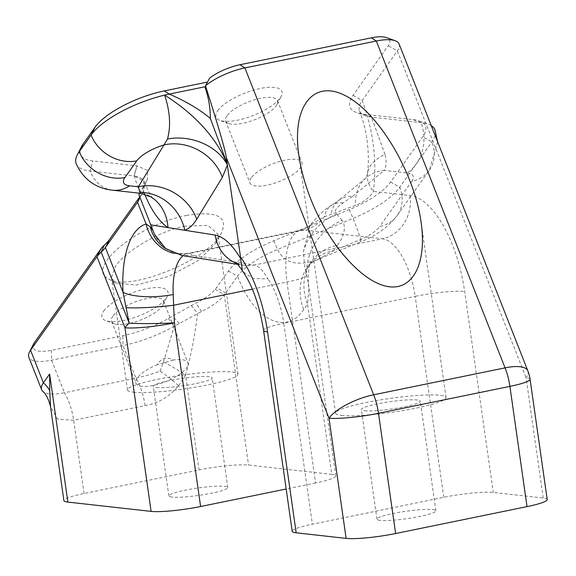 <?xml version="1.0" encoding="UTF-8"?>
<svg xmlns="http://www.w3.org/2000/svg" width="576" height="576" viewBox="0 0 576 576"><rect width="100%" height="100%" fill="white"/><g stroke="black" fill="none" stroke-linecap="round" stroke-linejoin="round"><path stroke-width="0.43" stroke-dasharray="2.88 2.16" d="M139.716 193.212L143.006 187.79L143.935 181.267L134.035 175.91A46.498 17.129 -20.2 0 1 144.346 182.081A46.498 17.129 -20.2 0 1 143.042 189.9L144.677 194.134M81.554 146.599A57.65 19.49 158.5 0 0 92.858 160.963L136.98 165.852L147.55 170.438L147.384 179.64L139.63 193.205M307.57 267.055A55.793 46.634 -144.6 0 1 333.778 250.553L337.586 245.189A55.793 46.634 35.4 0 0 311.4 261.655A55.793 46.634 35.4 0 0 311.328 261.756A55.793 46.634 35.4 0 0 307.548 304.135L303.739 309.506C285.869 336.118 254.318 320.22 237.557 276.156L224.309 294.826C220.01 300.629 212.414 306.194 201.528 311.522L174.377 326.167A65.095 22.003 -21.5 0 1 123.041 345.55L51.588 360.18A37.195 12.571 -21.5 0 1 28.8 357.156M33.682 343.829A29.758 10.058 158.5 0 0 51.386 350.338L122.839 335.7A57.65 19.49 158.5 0 0 168.307 318.535L195.883 303.149C204.257 299.052 210.708 294.466 215.244 289.397L228.42 270.986A63.23 21.377 -21.5 0 1 273.744 240.746L349.286 209.628A57.65 19.49 158.5 0 0 390.607 182.052L422.734 136.778A57.65 19.49 158.5 0 0 419.306 120.974A57.65 19.49 158.5 0 0 413.136 119.635L363.571 114.142A63.23 21.377 -21.5 0 1 356.796 112.673A63.23 21.377 -21.5 0 1 353.038 95.342L388.217 45.763A29.758 10.058 158.5 0 0 386.453 37.606M143.561 185.947A44.633 15.084 -21.5 0 1 142.841 192.233A44.633 15.084 -21.5 0 1 141.516 194.378L139.572 197.122M139.507 196.193A37.195 12.571 158.5 0 0 139.27 195.336A37.195 12.571 158.5 0 0 138.881 194.587M399.11 44.028A37.195 12.571 -21.5 0 1 397.354 50.926L362.174 100.512L353.038 95.342M431.273 125.676A65.095 22.003 158.5 0 0 428.004 124.106A65.095 22.003 158.5 0 0 421.027 122.594L371.462 117.101A55.793 18.857 -21.5 0 1 365.486 115.798A55.793 18.857 -21.5 0 1 359.532 110.837A55.793 18.857 -21.5 0 1 362.174 100.512C373.327 130.32 377.086 160.625 373.45 191.419C369.742 197.446 363.73 202.118 355.414 205.438L324.288 216.821L310.262 224.935C320.393 213.401 327.47 206.892 331.488 205.409L339.415 199.958M228.42 270.986L237.557 276.156A55.793 18.857 -21.5 0 1 277.546 249.473L353.095 218.354A65.095 22.003 158.5 0 0 399.744 187.222L431.87 141.948A65.095 22.003 158.5 0 0 434.938 129.866M76.183 163.757A65.095 22.003 158.5 0 0 90.094 171.036L134.035 175.91L139.63 192.053A46.498 40.5 123.3 0 1 151.186 196.992M547.2 499.507A37.195 4.658 -8.1 0 0 543.226 498.017L493.286 492.437A37.195 4.658 -8.1 0 0 443.779 497.304L312.372 524.218A37.195 4.658 -8.1 0 0 292.198 531.324M186.394 215.453C217.058 210.636 228.701 216.562 221.314 233.23C209.599 259.488 127.001 293.213 108.108 278.604C85.457 267.703 137.995 224.438 186.394 215.453M217.778 110.7A35.338 11.945 -21.5 0 1 258.48 88.862A35.338 11.945 -21.5 0 1 281.246 96.214A35.338 11.945 -21.5 0 1 253.368 115.423A35.338 11.945 -21.5 0 1 219.881 120.391A35.338 11.945 -21.5 0 1 217.778 110.7M103.745 311.004A35.338 11.945 -21.5 0 1 144.446 289.166A35.338 11.945 -21.5 0 1 167.213 296.518A35.338 11.945 -21.5 0 1 139.334 315.727A35.338 11.945 -21.5 0 1 105.84 320.688A35.338 11.945 -21.5 0 1 103.745 311.004M185.069 226.094C160.459 230.695 126.619 250.07 115.481 266.17L111.463 277.502L115.272 282.982L136.289 285.084L168.48 276.422L198.504 260.482L215.95 242.993L218.002 234.238L207.871 225.425L185.069 226.094M133.438 392.191A55.793 6.984 -8.1 0 0 196.027 387.079A55.793 6.984 -8.1 0 0 237.946 374.234A55.793 6.984 -8.1 0 0 181.728 375.185A55.793 6.984 -8.1 0 0 127.476 389.966A55.793 6.984 -8.1 0 0 133.438 392.191M173.318 360.058L157.104 364.781C161.237 358.078 166.644 356.501 173.318 360.058A27.9 9.432 158.5 0 1 187.855 362.786A27.9 9.432 158.5 0 1 165.355 381.78A27.9 9.432 158.5 0 1 135.943 383.234A27.9 9.432 158.5 0 1 137.261 378.058A27.9 9.432 158.5 0 1 157.104 364.781M112.882 316.174A27.9 9.432 158.5 0 0 111.564 321.35A27.9 9.432 158.5 0 0 114.538 323.82A27.9 9.432 158.5 0 0 140.976 319.903A27.9 9.432 158.5 0 0 162.986 304.733A27.9 9.432 158.5 0 0 163.476 300.902A27.9 9.432 158.5 0 0 140.299 300.182A27.9 9.432 158.5 0 0 112.882 316.174M226.915 115.87A27.9 9.432 158.5 0 0 225.598 121.046A27.9 9.432 158.5 0 0 228.571 123.516A27.9 9.432 158.5 0 0 255.01 119.599A27.9 9.432 158.5 0 0 277.02 104.436A27.9 9.432 158.5 0 0 277.51 100.598A27.9 9.432 158.5 0 0 254.34 99.878A27.9 9.432 158.5 0 0 226.915 115.87M251.294 177.754A27.9 9.432 158.5 0 0 249.977 182.93A27.9 9.432 158.5 0 0 279.389 181.483A27.9 9.432 158.5 0 0 301.889 162.482A27.9 9.432 158.5 0 0 278.712 161.762A27.9 9.432 158.5 0 0 251.294 177.754M156.434 387.482A29.758 3.722 -8.1 0 0 189.814 384.754A29.758 3.722 -8.1 0 0 212.17 377.906A29.758 3.722 -8.1 0 0 182.189 378.41A29.758 3.722 -8.1 0 0 153.252 386.294A29.758 3.722 -8.1 0 0 156.434 387.482M341.539 415.462A55.793 6.984 -8.1 0 0 404.136 410.35A55.793 6.984 -8.1 0 0 446.054 397.505A55.793 6.984 -8.1 0 0 389.83 398.455A55.793 6.984 -8.1 0 0 335.585 413.237A55.793 6.984 -8.1 0 0 341.539 415.462M364.536 410.753A29.758 3.722 -8.1 0 0 397.922 408.024A29.758 3.722 -8.1 0 0 420.278 401.177A29.758 3.722 -8.1 0 0 390.29 401.681A29.758 3.722 -8.1 0 0 361.361 409.565A29.758 3.722 -8.1 0 0 364.536 410.753M303.739 309.506A55.793 46.634 -144.6 0 1 307.519 267.127L311.328 261.756M273.744 240.746L277.546 249.473C284.378 263.441 297.965 266.717 318.319 259.294M349.286 209.628L353.095 218.354A37.195 1.606 -112.4 0 1 361.066 241.682L318.334 259.286L333.778 250.553L359.726 239.861A37.195 1.606 -112.4 0 0 361.066 241.682C376.092 235.858 388.145 227.117 397.231 215.474A37.195 31.09 -144.6 0 1 379.721 226.519A27.9 9.432 -21.5 0 1 359.726 239.861M337.586 245.189C344.714 234.958 346.212 226.678 342.094 220.342A55.793 52.351 -34.4 0 0 306.734 275.782L308.239 282.55L308.794 289.865L307.548 304.135L331.798 474.379L248.551 465.07A37.195 4.658 -8.1 0 0 199.051 469.937L84.067 493.495A37.195 4.658 -8.1 0 0 63.893 500.594M343.066 202.975A55.793 28.152 56.4 0 0 331.445 205.351A55.793 28.152 56.4 0 0 324.288 216.821A37.195 33.206 96.4 0 1 304.142 230.026A55.793 24.142 -101.6 0 0 300.751 230.162A55.793 24.142 -101.6 0 0 285.962 259.992A55.793 24.142 -101.6 0 0 286.978 282.031A37.195 4.658 -8.1 0 0 306.734 275.782C305.129 270.634 304.056 262.44 303.523 251.201A55.793 52.25 142.2 0 1 336.6 213.991C333.59 211.486 335.743 207.814 343.066 202.975L352.685 196.315A55.793 31.579 54.2 0 0 339.35 199.872A55.793 31.579 54.2 0 0 330.984 214.481M310.248 224.964L303.523 251.201M352.685 196.315L384.178 170.402A55.793 40.003 46.8 0 0 365.263 178.553A55.793 40.003 46.8 0 0 355.414 205.438M413.136 119.635L421.027 122.594A37.195 29.477 96.3 0 1 407.203 172.951L384.178 170.402C386.431 166.406 386.705 161.093 385.006 154.462A55.793 31.716 7.8 0 0 367.452 173.7A55.793 31.716 7.8 0 0 367.445 173.794A55.793 31.716 7.8 0 0 373.45 191.419L410.04 195.509A92.988 40.234 78.4 0 1 464.666 291.499L493.286 492.437M385.006 154.462L371.462 117.101L363.571 114.142M140.162 193.262L139.63 192.053M174.406 252.569A37.195 35.554 106.2 0 0 190.022 253.397L193.694 255.427L181.879 255.506M237.427 263.722A37.195 34.186 99 0 0 243.23 265.219A37.195 34.186 99 0 0 254.254 265.018C258.739 266.033 263.297 270.655 267.926 278.899L253.037 278.532L243.05 271.786M84.067 493.495L73.642 420.264A37.195 16.092 -101.6 0 0 64.418 392.753L135.871 378.115A65.095 22.003 158.5 0 0 160.006 371.189A37.195 9.245 37 0 1 178.632 385.747C169.582 396.598 158.407 403.222 145.094 405.634L73.642 420.264L57.686 419.141L50.522 406.606M51.386 350.338L51.588 360.18L64.418 392.753A37.195 12.571 -21.5 0 1 42.934 391.536M160.006 371.189L163.44 362.002A37.195 7.38 30 0 1 185.566 375.214L178.632 385.747M191.326 305.41L197.575 313.488C194.868 335.635 190.865 356.206 185.566 375.214L199.051 469.937M163.44 362.002L174.334 326.153M530.078 379.274A37.195 4.658 -8.1 0 0 526.104 377.791L397.354 50.926L388.217 45.763M380.146 520.351A29.758 3.722 171.9 0 1 376.963 519.163A29.758 3.722 171.9 0 1 405.9 511.286A29.758 3.722 171.9 0 1 435.881 510.775A29.758 3.722 171.9 0 1 413.525 517.63A29.758 3.722 171.9 0 1 380.146 520.351M252.346 289.123L286.978 282.031L315.59 482.969A37.195 4.658 -8.1 0 0 335.765 475.862A37.195 4.658 -8.1 0 0 331.798 474.379M315.59 482.969L286.171 488.995M172.037 497.088A29.758 3.722 171.9 0 1 168.862 495.9A29.758 3.722 171.9 0 1 197.798 488.016A29.758 3.722 171.9 0 1 227.779 487.505A29.758 3.722 171.9 0 1 205.423 494.359A29.758 3.722 171.9 0 1 172.037 497.088M165.946 248.789A37.195 35.554 106.2 0 0 174.398 252.569L170.41 250.978L166.255 248.472C158.854 241.891 154.771 236.671 154.03 232.812L152.719 230.206M154.555 234.454L139.27 195.336M183.067 255.694A55.793 24.142 78.4 0 1 187.049 253.505A37.195 33.502 -107.2 0 1 174.175 253.39M187.049 253.505L190.022 253.397L304.142 230.026L382.392 238.774A37.195 33.206 96.4 0 0 410.04 195.509M142.51 188.647L146.858 180.562M168.307 318.535L174.377 326.167M145.094 405.634A37.195 16.092 78.4 0 0 135.871 378.115L123.041 345.55L122.839 335.7M139.32 198.691L141.516 194.378M179.258 323.438L172.454 316.094M215.244 289.397L224.309 294.826L248.551 465.07M201.528 311.522L195.883 303.149M390.607 182.052L399.744 187.222A37.195 31.09 -144.6 0 1 397.231 215.474L429.35 170.201A37.195 31.09 -144.6 0 0 431.87 141.948L422.734 136.778M225.677 292.903L216.54 287.741M136.807 165.838L134.035 175.91M112.651 190.217A37.195 29.477 -83.7 0 1 90.094 171.036L92.858 160.963M146.909 180.475L142.553 188.582L143.042 189.9M134.215 175.925L136.98 165.852M543.226 498.017L526.104 377.791A37.195 12.571 -21.5 0 0 527.861 370.886M342.094 220.342L336.6 213.991M193.694 255.427L254.254 265.018L382.392 238.774A55.793 24.142 -101.6 0 1 415.166 296.366A37.195 4.658 171.9 0 1 464.666 291.499M437.659 141.883L429.35 170.201A37.195 31.09 -144.6 0 1 411.847 181.246L379.721 226.519M407.203 172.951A27.9 9.432 -21.5 0 1 411.847 181.246M443.779 497.304L415.166 296.366L283.759 323.28L312.372 524.218M263.585 330.386A37.195 4.658 171.9 0 1 283.759 323.28A55.793 24.142 78.4 0 0 267.926 278.899M138.614 200.448L142.841 192.233M365.486 115.798L356.796 112.673M419.306 120.974L428.004 124.106M143.006 187.79L147.384 179.64M152.849 198.31C151.798 198.137 148.968 192.73 144.346 182.088L144.065 181.31M115.272 282.982L108.108 278.604M215.95 242.993L221.314 233.23M237.946 374.234L218.009 234.23M127.476 389.966L111.463 277.502M162.986 304.733L167.213 296.518M114.538 323.82L105.84 320.688M111.564 321.35L135.943 383.234M163.476 300.902L187.855 362.786M277.02 104.436L281.246 96.214M228.571 123.516L219.881 120.391M225.598 121.046L249.977 182.93M277.51 100.598L301.889 162.482M446.054 397.505L421.106 222.307M335.585 413.237L298.843 155.261M318.326 259.286C312.696 262.044 309.103 264.643 307.555 267.062M308.225 282.55C308.29 269.755 309.362 262.757 311.45 261.576L311.386 261.662M367.488 173.7C367.639 174.406 366.89 176.026 365.249 178.56L339.329 199.886M359.532 110.837C363.6 121.86 366.178 132.257 367.258 142.027L367.87 147.823C368.626 157.997 368.482 166.651 367.438 173.794M236.462 262.778L243.216 265.205L238.025 264.398M335.765 475.862L308.246 282.629M310.205 224.928C309.391 226.62 306.245 228.362 300.751 230.162L187.963 253.267C184.889 254.16 180.367 253.93 174.391 252.562M242.554 270.893L241.877 269.784M227.779 487.505L212.17 377.906M168.862 495.9L153.252 386.294M435.881 510.775L420.278 401.177M376.963 519.163L361.361 409.565"/><path stroke-width="0.86" d="M139.63 193.205L138.881 194.58L139.716 193.212M42.934 391.536A37.195 12.571 -21.5 0 1 42.667 391.284A37.195 12.571 -21.5 0 1 41.63 389.729L28.8 357.156A37.195 12.571 -21.5 0 1 29.455 352.051A37.195 12.571 -21.5 0 1 30.557 350.258L96.955 256.666A37.195 12.571 -21.5 0 1 101.174 252.094A37.195 12.571 158.5 0 0 105.394 247.514L137.513 202.241A37.195 12.571 158.5 0 0 138.614 200.448A37.195 12.571 158.5 0 0 139.507 196.193M139.572 197.122L109.397 239.652A44.633 15.084 -21.5 0 1 104.335 245.146A29.758 10.058 158.5 0 0 100.958 248.803L34.56 342.396A29.758 10.058 158.5 0 0 33.682 343.829L29.455 352.051M138.881 194.587L154.555 234.454L165.578 248.508L181.879 255.506L238.025 264.398M209.578 78.156L205.481 85.838A37.195 12.571 -21.5 0 1 244.908 67.918L376.315 41.004A37.195 12.571 -21.5 0 1 395.143 40.738A37.195 12.571 -21.5 0 1 399.11 44.028L527.861 370.886A37.195 12.571 -21.5 0 0 505.073 367.862L373.666 394.783L244.908 67.918L239.983 64.735A29.758 10.058 158.5 0 0 209.578 78.156L205.488 85.838C218.239 125.806 225.194 149.724 226.354 157.601L328.997 418.162A37.195 4.658 -8.1 0 0 378.497 413.294A37.195 16.092 -101.6 0 0 373.666 394.783A37.195 12.571 158.5 0 0 328.997 418.162L346.118 538.394A37.195 4.658 -8.1 0 0 395.618 533.527L527.026 506.614A37.195 4.658 -8.1 0 0 547.2 499.507L530.078 379.274A37.195 37.195 0 0 0 527.861 370.886M395.143 40.738L386.453 37.606A29.758 10.058 158.5 0 0 371.39 37.822L239.983 64.735M437.659 141.883L434.938 129.866A65.095 22.003 158.5 0 0 431.273 125.676M207.137 82.138L164.318 90.907A57.65 19.49 158.5 0 0 95.083 127.159L83.261 143.82A57.65 19.49 158.5 0 0 81.554 146.599L77.328 154.814A65.095 22.003 158.5 0 0 76.183 163.757C83.563 179.525 95.724 188.345 112.651 190.217A37.195 29.477 -83.7 0 0 129.578 185.818A27.9 9.432 -21.5 0 1 124.934 177.523L136.757 160.855A27.9 9.432 -21.5 0 1 163.987 144.929L138.348 186.79A46.498 39.931 -148.5 0 1 196.711 219.254L222.35 177.394A46.498 39.931 31.5 0 0 163.987 144.929L167.479 139.039C171 126.202 170.057 111.557 164.642 95.112A65.095 22.003 158.5 0 0 91.08 135.014L79.25 151.682A65.095 22.003 158.5 0 0 77.328 154.814M267.559 331.87A37.195 4.658 171.9 0 1 263.585 330.386L292.198 531.324A37.195 4.658 -8.1 0 0 296.172 532.807L267.559 331.87A92.988 40.234 -101.6 0 0 240.502 256.939L227.153 163.706C215.726 137.124 194.89 114.257 164.642 95.112A65.095 22.003 -21.5 0 1 169.25 94.097C185.681 101.153 199.382 109.267 210.348 118.44L227.268 164.009L226.354 157.601M210.348 118.44C210.362 107.827 208.548 97.272 204.905 86.789L169.25 94.097L164.318 90.907M310.694 198.878C304.841 183.938 300.888 169.394 298.843 155.261C291.564 105.725 314.064 78.149 346.824 96.451C379.483 114.026 414.31 173.038 421.106 222.307C427.154 264.29 412.229 291.866 386.467 286.279C360.77 280.944 328.118 243.274 310.694 198.878M144.677 194.134C151.373 210.427 159.142 221.58 167.976 227.599A46.498 40.5 123.3 0 0 151.186 196.992M150.559 224.842L184.831 230.27A46.498 43.027 69 0 0 140.004 192.449L140.162 193.262L151.171 197.014L152.849 198.31M129.578 185.818L138.348 186.79L140.004 192.449M240.502 256.939L240.538 258.394C232.063 244.404 223.61 236.635 215.186 235.08A37.195 34.186 99 0 0 237.427 263.722M42.674 391.27C45.835 393.732 48.449 398.83 50.515 406.555L49.738 390.809A37.195 24.71 4.6 0 0 43.387 382.824L30.557 350.258L34.56 342.396M41.63 389.729A37.195 12.571 -21.5 0 1 43.387 382.824L49.63 374.026L49.738 390.809M50.508 406.606L63.893 500.594A37.195 4.658 -8.1 0 0 67.867 502.085L49.63 374.026M100.958 248.803L96.955 256.666L124.956 327.744L151.106 511.387L67.867 502.085M395.618 533.527L378.497 413.294L509.904 386.381A37.195 4.658 -8.1 0 0 530.078 379.274M296.172 532.807L346.118 538.394M286.171 488.995L200.606 506.52L174.456 322.877A37.195 2.462 178.8 0 1 129.175 323.165A37.195 12.571 158.5 0 0 124.956 327.744A37.195 4.658 -8.1 0 0 174.456 322.877L173.599 305.258A37.195 3.492 175.6 0 1 126.115 307.685L129.175 323.165L101.174 252.094L104.335 245.146M151.106 511.387A37.195 4.658 -8.1 0 0 200.606 506.52M152.719 230.206L150.242 226.879A37.195 35.554 106.2 0 0 165.946 248.789M263.585 330.386C259.423 305.208 252.576 285.674 243.05 271.786L242.496 270.929L240.538 258.394M174.175 253.39A37.195 33.502 -107.2 0 1 146.074 223.97A92.988 40.234 -101.6 0 0 123.026 292.291A37.195 11.03 -3 0 0 173.225 294.502A55.793 24.142 78.4 0 1 183.067 255.694M150.242 226.879L146.074 223.97L137.513 202.241L139.32 198.691M109.397 239.652L105.394 247.514L123.026 292.291L126.115 307.685M252.346 289.123L173.599 305.258L173.225 294.502M527.026 506.614L509.904 386.381A37.195 16.092 -101.6 0 0 505.073 367.862L376.315 41.004L371.39 37.822M124.934 177.523A37.195 31.09 35.4 0 1 79.25 151.682L83.261 143.82M136.757 160.855A37.195 31.09 35.4 0 1 91.08 135.014L95.083 127.159M215.186 235.08L184.831 230.27C189.302 228.521 193.262 224.849 196.711 219.254M222.35 177.394L227.405 164.966A46.498 34.222 15 0 0 167.479 139.039M112.651 190.217L140.162 193.262M241.877 269.784L236.462 262.778"/></g></svg>
